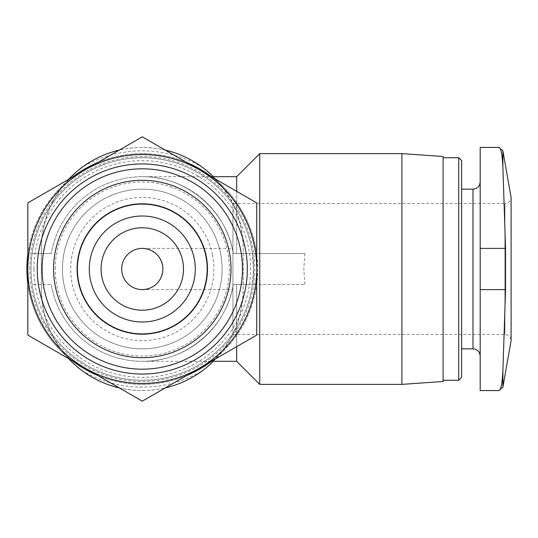 <?xml version="1.0" encoding="UTF-8"?>
<svg xmlns="http://www.w3.org/2000/svg" width="538" height="538" viewBox="0 0 538 538"><rect width="100%" height="100%" fill="white"/><g stroke="black" fill="none" stroke-linecap="round" stroke-linejoin="round"><path stroke-width="0.4" stroke-dasharray="2.69 2.02" d="M142.281 147.432C120.182 147.607 100.162 154.211 82.22 167.244A118.158 118.158 0 0 1 202.349 167.244C184.574 154.251 164.554 147.647 142.281 147.432M480.192 390.568L480.192 147.432M480.192 269L480.192 356.055L480.192 269M480.192 248.395L505.559 248.395L502.889 167.244C502.23 154.238 500.878 147.634 498.834 147.432M498.834 390.568C500.885 390.393 502.236 383.789 502.889 370.756L505.559 289.605L505.559 248.395M232.941 334.421L504.92 334.421C508.639 334.75 510.696 336.808 511.1 340.601L511.1 197.399C510.696 201.192 508.639 203.25 504.92 203.579L504.92 334.421L504.92 203.579L232.941 203.579L232.941 334.421L232.941 203.579M142.281 248.395C154.776 249.639 161.642 256.512 162.886 269C161.642 281.488 154.776 288.361 142.281 289.605C154.776 288.361 161.642 281.488 162.886 269A20.605 20.605 0 0 0 131.985 251.159A20.605 20.605 0 0 0 131.985 286.841A20.605 20.605 0 0 0 162.886 269C161.642 256.512 154.776 249.639 142.281 248.395L232.941 248.395M211.515 176.693A115.381 115.381 0 0 1 256.626 253.546L233.29 253.546A92.307 92.307 0 0 0 51.278 253.546A92.307 92.307 0 0 1 233.29 253.546L236.653 253.546L236.653 176.693M236.653 191.32L236.653 253.546L233.29 253.546C226.632 210.304 186.034 176.013 142.281 176.693L211.32 176.693M259.726 153.619L259.726 253.546L236.653 253.546L252.47 253.546A111.265 111.265 0 0 0 32.098 253.546A111.265 111.265 0 0 0 32.098 284.454L51.278 284.454L32.098 284.454A111.265 111.265 0 0 0 252.47 284.454L233.29 284.454A92.307 92.307 0 0 1 51.278 284.454A92.307 92.307 0 0 0 233.29 284.454C226.632 327.696 186.034 361.987 142.281 361.307C186.034 361.987 226.632 327.696 233.29 284.454L252.47 284.454L253.519 269L252.47 253.546L233.29 253.546C226.632 210.304 186.034 176.013 142.281 176.693M259.726 384.381L259.726 284.454L304.858 284.454L233.29 284.454L236.653 284.454L236.653 346.68M236.653 361.307L236.653 284.454L259.726 284.454M32.098 253.546L51.278 253.546L32.098 253.546M259.726 253.546L304.858 253.546L256.626 253.546L257.668 269L256.626 284.454A115.381 115.381 0 0 1 211.515 361.307M186.868 375.423A115.381 115.381 0 0 1 97.701 375.423M72.415 360.823A115.381 115.381 0 0 1 27.828 283.6M27.828 254.4A115.381 115.381 0 0 1 72.415 177.177M97.701 162.577A115.381 115.381 0 0 1 186.868 162.577M256.74 202.92L142.281 136.834L27.828 202.92L27.828 335.08L142.281 401.166L256.74 335.08L256.74 202.92M256.74 269A114.459 114.459 0 0 0 85.058 169.88A114.459 114.459 0 0 0 85.058 368.12A114.459 114.459 0 0 0 256.74 269M401.899 384.381L401.899 153.619M304.858 253.546L303.822 269L304.858 284.454M253.546 269A111.265 111.265 0 0 0 86.652 172.644A111.265 111.265 0 0 0 86.652 365.356A111.265 111.265 0 0 0 253.546 269M443.104 381.503L443.104 156.497M443.104 269L443.104 380.265L443.104 269M458.739 380.265L458.739 157.735M461.651 377.346L461.651 160.654M461.651 269L461.651 189.161L461.651 269M26.9 269A115.381 115.381 0 0 1 199.975 169.073A115.381 115.381 0 0 1 199.975 368.927A115.381 115.381 0 0 1 26.9 269M29.778 269A112.503 112.503 0 0 1 198.535 171.568A112.503 112.503 0 0 1 198.535 366.432A112.503 112.503 0 0 1 29.778 269M31.022 269A111.265 111.265 0 0 1 197.917 172.644A111.265 111.265 0 0 1 197.917 365.356A111.265 111.265 0 0 1 31.022 269A111.265 111.265 0 0 1 197.917 172.644A111.265 111.265 0 0 1 197.917 365.356A111.265 111.265 0 0 1 31.022 269M33.934 269A108.346 108.346 0 0 1 196.457 175.166A108.346 108.346 0 0 1 196.457 362.834A108.346 108.346 0 0 1 33.934 269M62.442 269A79.839 79.839 0 0 1 182.207 199.854A79.839 79.839 0 0 1 182.207 338.146A79.839 79.839 0 0 1 62.442 269A79.839 79.839 0 0 1 182.207 199.854A79.839 79.839 0 0 1 182.207 338.146A79.839 79.839 0 0 1 62.442 269A79.839 79.839 0 0 1 182.207 199.854A79.839 79.839 0 0 1 182.207 338.146A79.839 79.839 0 0 1 62.442 269M68.595 179.383A100.962 100.962 0 0 0 41.325 248.395L41.325 289.605A100.962 100.962 0 0 0 68.595 358.617M119.362 387.925A100.962 100.962 0 0 0 165.206 387.925M213.357 361.307A100.962 100.962 0 0 0 243.243 289.605L243.243 248.395A100.962 100.962 0 0 0 213.357 176.693M165.206 150.075A100.962 100.962 0 0 0 119.362 150.075M142.281 390.568C164.379 390.393 184.406 383.789 202.349 370.756A118.158 118.158 0 0 1 82.22 370.756C99.994 383.749 120.014 390.353 142.281 390.568M212.436 254.682A71.601 71.601 0 0 1 142.281 340.601A71.601 71.601 0 0 1 70.686 269A71.601 71.601 0 0 1 212.436 254.682M202.349 167.244C228.711 187.883 242.342 214.931 243.243 248.395L243.243 289.605C242.349 323.069 228.717 350.117 202.349 370.756M82.22 370.756C55.858 350.117 42.226 323.069 41.325 289.605L41.325 248.395C42.22 214.931 55.851 187.883 82.22 167.244M207.702 269A65.421 65.421 0 0 0 109.577 212.349A65.421 65.421 0 0 0 109.577 325.651A65.421 65.421 0 0 0 207.702 269A65.421 65.421 0 0 0 109.577 212.349A65.421 65.421 0 0 0 109.577 325.651A65.421 65.421 0 0 0 207.702 269M195.274 269A52.986 52.986 0 0 0 115.791 223.109A52.986 52.986 0 0 0 115.791 314.891A52.986 52.986 0 0 0 195.274 269M502.889 167.244L502.889 150.842M502.889 387.158L502.889 370.756M472.983 348.839L472.983 189.161M55.232 269A87.055 87.055 0 0 1 185.812 193.613A87.055 87.055 0 0 1 185.812 344.387A87.055 87.055 0 0 1 55.232 269M480.192 289.605L505.559 289.605M142.281 361.307L211.32 361.307M142.281 289.605L232.941 289.605"/><path stroke-width="0.81" d="M502.889 370.756L505.559 289.605L505.559 248.395L502.889 167.244C502.236 154.211 500.885 147.607 498.834 147.432L480.192 147.432L480.192 390.568L498.834 390.568L502.889 387.158L502.889 370.756C502.23 383.762 500.878 390.366 498.834 390.568M498.834 147.432L502.889 150.842L511.1 197.399L511.1 340.601L502.889 387.158M162.886 269A20.605 20.605 0 0 0 131.985 251.159A20.605 20.605 0 0 0 131.985 286.841A20.605 20.605 0 0 0 162.886 269M211.32 176.693L236.653 176.693L236.653 191.32M236.653 346.68L236.653 361.307L259.726 384.381L401.899 384.381L401.899 153.619L259.726 153.619L259.726 384.381M211.515 361.307A115.381 115.381 0 0 1 186.868 375.423M97.701 375.423A115.381 115.381 0 0 1 72.415 360.823M27.828 283.6A115.381 115.381 0 0 1 27.828 254.4M72.415 177.177A115.381 115.381 0 0 1 97.701 162.577M186.868 162.577A115.381 115.381 0 0 1 211.515 176.693M401.899 153.619L443.104 156.497L443.104 381.503L401.899 384.381M443.104 157.735L458.739 157.735L458.739 380.265L443.104 380.265M458.739 157.735L461.651 160.654L461.651 377.346L458.739 380.265M68.595 358.617A100.962 100.962 0 0 0 119.362 387.925M165.206 387.925A100.962 100.962 0 0 0 213.357 361.307M213.357 176.693A100.962 100.962 0 0 0 165.206 150.075M119.362 150.075A100.962 100.962 0 0 0 68.595 179.383M27.828 335.08L27.828 202.92L142.281 136.834L256.74 202.92L256.74 335.08L142.281 401.166L27.828 335.08M207.17 269A64.883 64.883 0 0 0 109.839 212.806A64.883 64.883 0 0 0 109.839 325.194A64.883 64.883 0 0 0 207.17 269M230.99 269A88.709 88.709 0 0 0 97.929 192.174A88.709 88.709 0 0 0 97.929 345.826A88.709 88.709 0 0 0 230.99 269M242.47 269A100.189 100.189 0 0 0 92.193 182.234A100.189 100.189 0 0 0 92.193 355.766A100.189 100.189 0 0 0 242.47 269M247.319 269A105.031 105.031 0 0 0 89.765 178.038A105.031 105.031 0 0 0 89.765 359.962A105.031 105.031 0 0 0 247.319 269M199.511 368.12A114.459 114.459 0 0 0 199.511 169.88A114.459 114.459 0 0 0 27.828 269A114.459 114.459 0 0 0 199.511 368.12M183.492 269A41.211 41.211 0 0 0 121.682 233.31A41.211 41.211 0 0 0 121.682 304.69A41.211 41.211 0 0 0 183.492 269M195.274 269A52.986 52.986 0 0 0 115.791 223.109A52.986 52.986 0 0 0 115.791 314.891A52.986 52.986 0 0 0 195.274 269M502.889 150.842L502.889 167.244M461.651 189.161L472.983 189.161L472.983 348.839C477.32 349.229 479.728 351.63 480.192 356.055M480.192 248.395L505.559 248.395M480.192 289.605L505.559 289.605M211.32 361.307L236.653 361.307M236.653 176.693L259.726 153.619M461.651 348.839L472.983 348.839M472.983 189.161C477.32 188.771 479.728 186.37 480.192 181.945"/></g></svg>

